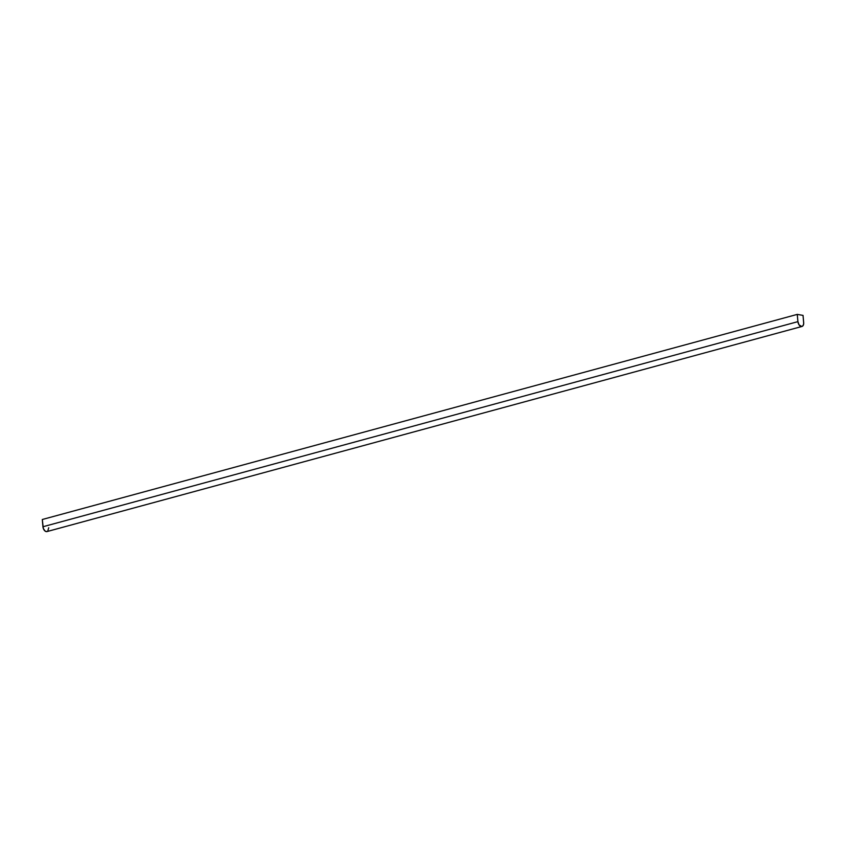 <?xml version="1.0" encoding="UTF-8"?>
<svg xmlns="http://www.w3.org/2000/svg" width="846" height="846" viewBox="0 0 846 846"><rect width="100%" height="100%" fill="white"/><g stroke="black" fill="none" stroke-linecap="round" stroke-linejoin="round"><path stroke-width="1.27" d="M801.966 326.461A4.473 2.76 -105.2 0 0 803.679 322.643L803.034 315.399L803.7 323.489L803.108 325.573L801.744 326.503L799.026 324.864L797.915 321.639L42.945 526.741L42.3 519.497L797.26 314.395L797.915 321.639L42.945 526.741A4.473 2.76 74.8 0 0 47.006 531.563L801.966 326.461A4.473 2.76 -105.2 0 1 797.915 321.639L797.26 314.395L42.3 519.497L43.315 528.443L45.081 531.066L46.773 531.605M803.034 315.399L797.26 314.395L803.034 315.399M48.719 527.745L47.757 531.14"/></g></svg>
